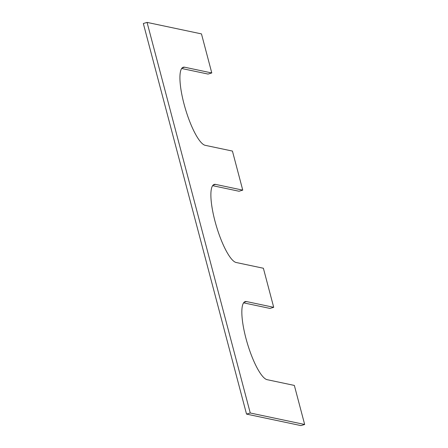 <?xml version="1.0" encoding="UTF-8"?>
<svg xmlns="http://www.w3.org/2000/svg" width="448" height="448" viewBox="0 0 448 448"><rect width="100%" height="100%" fill="white"/><g stroke="black" fill="none" stroke-linecap="round" stroke-linejoin="round"><path stroke-width="0.67" d="M244.037 302.299L246.501 301.56A40.729 9.85 -106.6 0 0 245.174 301.594A40.729 9.85 -106.6 0 0 246.641 340.883A40.729 9.85 -106.6 0 0 267.142 379.68L294.347 385.426L304.668 424.486L300.938 425.6L246.534 414.103L250.258 412.994L304.668 424.486M246.534 414.103L143.332 23.514L147.062 22.4L250.258 412.994M147.062 22.4L201.466 33.897L211.786 72.957L208.062 74.066L181.67 68.494M212.626 185.668L239.019 191.246L242.749 190.131L232.428 151.071L205.223 145.326A40.729 9.85 -106.6 0 1 184.722 106.529A40.729 9.85 -106.6 0 1 183.254 67.239A40.729 9.85 -106.6 0 1 184.582 67.206L211.786 72.957M243.589 302.848L269.982 308.42L273.706 307.311L263.385 268.251L236.186 262.506A40.729 9.85 -106.6 0 1 215.678 223.703A40.729 9.85 -106.6 0 1 214.211 184.419A40.729 9.85 -106.6 0 1 215.544 184.386L242.749 190.131M246.501 301.56L273.706 307.311M182.118 67.945L184.582 67.206M213.08 185.119L215.544 184.386"/></g></svg>
